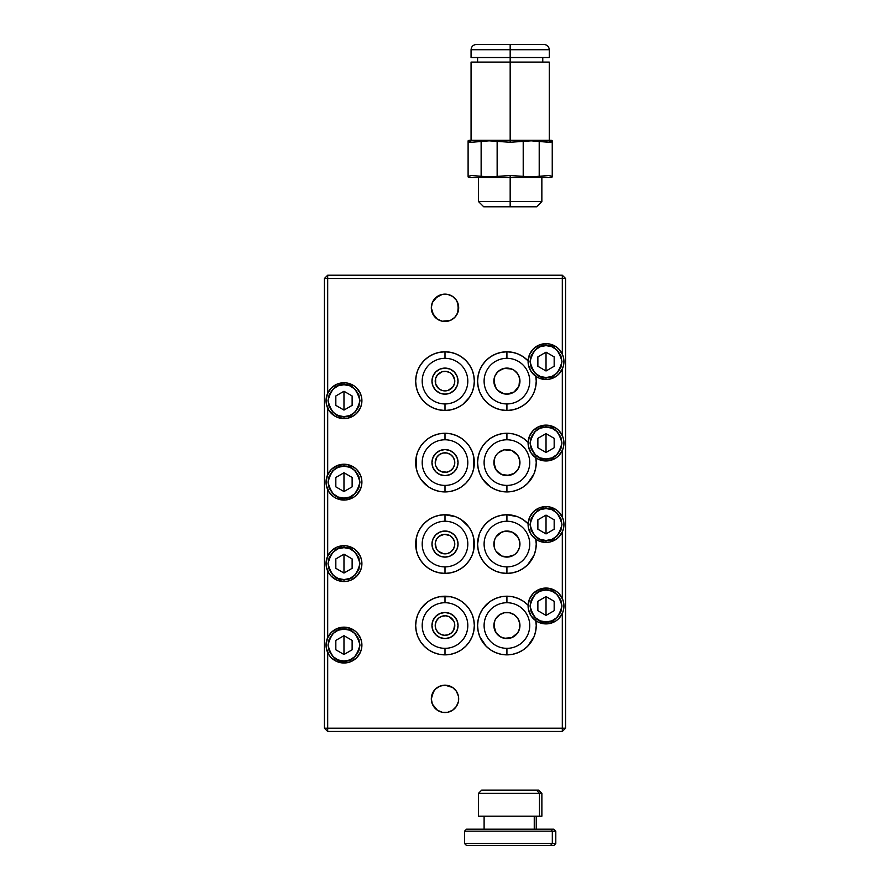 <?xml version="1.0" encoding="UTF-8"?>
<svg xmlns="http://www.w3.org/2000/svg" width="890" height="890" viewBox="0 0 890 890"><rect width="100%" height="100%" fill="white"/><g stroke="black" fill="none" stroke-linecap="round" stroke-linejoin="round"><path stroke-width="1.33" d="M437.391 296.426L432.351 302.567L431.316 307.807A13.684 13.684 0 0 1 445 294.123A13.684 13.684 0 0 1 458.684 307.807A13.684 13.684 0 0 1 445 321.49A13.684 13.684 0 0 1 431.316 307.807L432.351 302.567L435.321 298.128L442.33 294.379L447.67 294.379L452.609 296.426L456.381 300.208L458.428 305.136L457.649 313.046L454.679 317.485L450.24 320.456L442.33 321.234L437.391 319.187L432.351 313.046L431.316 307.807L433.619 315.416M433.619 691.252L431.316 698.861A13.684 13.684 0 0 1 445 685.167A13.684 13.684 0 0 1 458.684 698.861A13.684 13.684 0 0 1 445 712.545A13.684 13.684 0 0 1 431.316 698.861L432.351 693.622L435.321 689.183L439.76 686.212L445 685.167L452.609 687.481L456.381 691.252L458.428 696.191L458.428 701.531L456.381 706.46L452.609 710.231L447.67 712.278L442.33 712.278L437.391 710.231L432.351 704.09L431.316 698.861L432.351 704.09M519.593 628.585L519.949 625.537A13.039 13.039 0 0 1 506.922 638.575A13.039 13.039 0 0 1 493.883 625.537L494.885 620.519L493.883 625.537A13.039 13.039 0 0 1 506.922 612.498A13.039 13.039 0 0 1 519.949 625.537L518.937 620.508L516.957 617.215M498.6 615.502L496.086 618.283L499.679 614.701L504.374 612.754L509.458 612.754L514.131 614.678M500.603 614.133L504.218 612.787L499.635 614.723M509.325 612.721L506.766 612.498L509.392 612.743M515.266 615.524L512.94 613.978M498.6 534.033L496.086 536.815L501.927 532.02L506.922 531.03L511.906 532.02L517.758 536.826L519.704 541.52L519.704 546.605L519.949 544.068A13.039 13.039 0 0 1 506.922 557.096A13.039 13.039 0 0 1 493.883 544.068L494.873 539.073L493.883 544.068A13.039 13.039 0 0 1 506.922 531.03A13.039 13.039 0 0 1 519.949 544.068L518.937 539.04L516.957 535.747M500.603 532.654L504.218 531.319L499.635 533.255M504.296 531.297L511.806 531.986L506.844 531.03M515.299 534.089L512.94 532.498M498.6 452.565L504.374 449.817L511.906 450.551L517.758 455.357L519.704 460.052L519.693 465.17L519.949 462.6A13.039 13.039 0 0 1 506.922 475.627A13.039 13.039 0 0 1 493.883 462.6L494.885 457.594L493.883 462.6A13.039 13.039 0 0 1 506.922 449.561A13.039 13.039 0 0 1 519.949 462.6L518.937 457.571L516.957 454.278M500.603 451.197L504.218 449.851L499.59 451.809M504.296 449.828L511.806 450.518L506.844 449.561M515.299 452.621L512.929 451.03M519.593 384.18L519.949 381.131A13.039 13.039 0 0 1 506.922 394.159A13.039 13.039 0 0 1 493.883 381.131L494.873 376.136L493.883 381.131A13.039 13.039 0 0 1 506.922 368.093A13.039 13.039 0 0 1 519.949 381.131L518.937 376.103L516.957 372.81M498.6 371.097L496.086 373.878M500.603 369.728L504.218 368.382L498.723 370.985M504.296 368.36L511.806 369.05L506.844 368.093M515.299 371.152L514.12 370.262M495.007 375.836L497.699 371.909L501.927 369.083L506.922 368.093L512.94 369.561M431.962 381.131A13.039 13.039 0 0 1 445 368.093A13.039 13.039 0 0 1 458.039 381.131A13.039 13.039 0 0 1 445 394.159A13.039 13.039 0 0 1 431.962 381.131L432.963 376.136L435.777 371.909L440.016 369.083L445 368.093L449.984 369.083L454.223 371.909L457.037 376.136L458.039 381.131L457.037 386.115L454.223 390.343L449.984 393.169L445 394.159L440.016 393.169L435.777 390.343L432.963 386.115L431.962 381.131M431.962 462.6A13.039 13.039 0 0 1 445 449.561A13.039 13.039 0 0 1 458.039 462.6A13.039 13.039 0 0 1 445 475.627A13.039 13.039 0 0 1 431.962 462.6L432.963 457.605L435.777 453.377L440.016 450.551L445 449.561L449.984 450.551L454.223 453.377L457.037 457.605L458.039 462.6L457.037 467.584L454.223 471.811L449.984 474.637L445 475.627L440.016 474.637L435.777 471.811L432.963 467.584L431.962 462.6M431.962 544.068A13.039 13.039 0 0 1 445 531.03A13.039 13.039 0 0 1 458.039 544.068A13.039 13.039 0 0 1 445 557.096A13.039 13.039 0 0 1 431.962 544.068L432.963 539.073L435.777 534.846L440.016 532.02L445 531.03L449.984 532.02L454.223 534.846L457.037 539.073L458.039 544.068L457.037 549.052L454.223 553.28L449.984 556.105L445 557.096L440.016 556.105L435.777 553.28L432.963 549.052L431.962 544.068M431.962 625.537A13.039 13.039 0 0 1 445 612.498A13.039 13.039 0 0 1 458.039 625.537A13.039 13.039 0 0 1 445 638.575A13.039 13.039 0 0 1 431.962 625.537L432.963 620.541L435.777 616.314L440.016 613.488L445 612.498L449.984 613.488L454.223 616.314L457.037 620.541L458.039 625.537L457.037 630.52L454.223 634.748L449.984 637.574L445 638.575L440.016 637.574L435.777 634.748L432.963 630.52L431.962 625.537M516.945 389.453L518.625 386.861M511.861 393.191L506.766 394.159L514.142 391.978L509.458 393.914L504.374 393.914L497.699 390.343L500.592 392.523M514.153 370.296L517.758 373.889L519.704 378.584L518.959 386.115L514.097 392.001L516.089 390.387M496.075 388.374L497.655 390.31L494.873 386.115L493.883 381.131L496.042 388.318M516.945 470.921L518.625 468.318M511.817 474.67L506.766 475.627L514.142 473.447L509.458 475.382L501.927 474.637L496.075 469.842L500.592 473.992M514.12 473.458L515.288 472.59M494.885 467.606L496.075 469.842L493.883 462.6L494.94 467.74M516.945 552.39L518.636 549.786M511.806 556.15L506.766 557.096L514.142 554.915L509.458 556.851L501.927 556.105L496.075 551.311L500.592 555.471M519.593 547.116L517.758 551.311L515.288 554.058M494.262 547.205L494.228 541.064M516.945 633.858L518.625 631.255M511.806 637.618L506.766 638.564L511.806 637.618L515.288 635.527M514.153 614.701L517.758 618.294L519.704 622.989L519.704 628.073L517.758 632.779L511.906 637.574L504.374 638.319L499.679 636.372L496.075 632.779L493.883 625.537L496.075 632.779L500.592 636.94M424.263 646.274L428.702 649.923L424.263 646.274L420.614 641.823L417.899 636.762L416.231 631.255L415.675 625.537L416.231 619.818L417.899 614.311L420.614 609.238L427.222 602.207M486.174 646.274L490.624 649.923L486.174 646.274L479.821 636.762L478.153 631.255L477.585 625.537L478.153 619.818L479.821 614.311L482.536 609.238L489.355 602.04M531.297 641.823L534.011 636.762L527.659 646.274L523.209 649.923L518.136 652.626L512.64 654.295L506.922 654.862L501.192 654.295L495.697 652.626L490.624 649.923M490.624 601.151L495.697 598.436L501.192 596.767L506.922 596.211A29.326 29.326 0 0 1 528.115 605.267L527.659 604.799L528.115 605.267A29.326 29.326 0 0 0 506.922 596.211L512.64 596.767L518.136 598.436L523.209 601.151L527.659 604.799M494.873 620.541L496.075 618.294M439.282 572.826L445 573.394L439.282 572.826L433.775 571.158L428.702 568.454L424.263 564.805L420.614 560.355L417.899 555.293L416.231 549.786L416.231 538.339L417.899 532.843L420.614 527.77L424.263 523.331L428.702 519.682L433.775 516.968L439.282 515.299L445 514.743L455.602 516.723M472.101 555.293L473.769 549.786L472.101 555.293L469.386 560.355L465.737 564.805L461.298 568.454L456.225 571.158L450.718 572.826L445 573.394A29.326 29.326 0 0 0 474.326 544.068A29.326 29.326 0 0 0 445 514.743A29.326 29.326 0 0 1 474.326 544.068A29.326 29.326 0 0 1 445 573.394L445 566.874L445 573.394A29.326 29.326 0 0 1 415.675 544.068A29.326 29.326 0 0 1 445 514.743L445 521.251A22.806 22.806 0 0 1 467.806 544.068A22.806 22.806 0 0 1 445 566.874A22.806 22.806 0 0 0 467.806 544.068A22.806 22.806 0 0 0 445 521.251A22.806 22.806 0 0 0 422.194 544.068A22.806 22.806 0 0 0 445 566.874A22.806 22.806 0 0 1 422.194 544.068A22.806 22.806 0 0 1 445 521.251L445 514.743A29.326 29.326 0 0 0 415.675 544.068A29.326 29.326 0 0 0 445 573.394M456.225 516.968L461.298 519.682L468.785 526.913M501.192 572.826L506.922 573.394L501.192 572.826L495.697 571.158L490.624 568.454L486.174 564.805L482.536 560.355L479.821 555.293L478.153 549.786L477.585 544.068L479.209 534.445M479.821 532.843L482.536 527.77L486.174 523.331L490.624 519.682L495.697 516.968L501.192 515.299L506.922 514.743L517.368 516.667M494.985 538.817L496.086 536.815M450.718 433.83L445 433.263L450.718 433.83L456.225 435.499L461.298 438.214L465.737 441.863L469.386 446.302L472.101 451.375L473.769 456.87L473.769 468.318L472.101 473.825L469.386 478.887L465.737 483.337L461.298 486.986L456.225 489.689L450.718 491.358L445 491.925L439.282 491.358L433.775 489.689L428.702 486.986L421.215 479.755M433.775 489.689L434.398 489.945M417.899 451.375L416.231 456.87L417.899 451.375L420.614 446.302L424.263 441.863L428.702 438.214L433.775 435.499L439.282 433.83L445 433.263A29.326 29.326 0 0 1 474.326 462.6A29.326 29.326 0 0 1 445 491.925A29.326 29.326 0 0 0 474.326 462.6A29.326 29.326 0 0 0 445 433.263L445 439.782A22.806 22.806 0 0 1 467.806 462.6A22.806 22.806 0 0 1 445 485.406L445 491.925L445 485.406A22.806 22.806 0 0 0 467.806 462.6A22.806 22.806 0 0 0 445 439.782A22.806 22.806 0 0 0 422.194 462.6A22.806 22.806 0 0 0 445 485.406A22.806 22.806 0 0 1 422.194 462.6A22.806 22.806 0 0 1 445 439.782L445 433.263A29.326 29.326 0 0 0 415.675 462.6A29.326 29.326 0 0 0 445 491.925A29.326 29.326 0 0 1 415.675 462.6A29.326 29.326 0 0 1 445 433.263M495.697 489.689L501.192 491.358L495.697 489.689L490.624 486.986L482.925 479.476M512.64 433.83L506.922 433.263L512.64 433.83L518.136 435.499L523.209 438.214L528.115 442.33A29.326 29.326 0 0 0 506.922 433.263A29.326 29.326 0 0 1 528.115 442.33M479.821 451.375L478.153 456.87L479.821 451.375L482.536 446.302L486.174 441.863L490.624 438.214L495.697 435.499L501.192 433.83L506.922 433.263L506.922 439.782A22.806 22.806 0 0 1 529.728 462.6A22.806 22.806 0 0 1 506.922 485.406L506.922 491.925L501.192 491.358M494.873 457.605L496.075 455.357M519.704 465.136L517.758 469.842L514.153 473.436M527.659 401.868L531.297 397.418L527.659 401.868L523.209 405.517L518.136 408.221L512.64 409.889L506.922 410.457L501.192 409.889L495.697 408.221L490.624 405.517L486.174 401.868L482.536 397.418L479.821 392.357L478.153 386.85L477.585 381.131L478.153 375.402L479.821 369.906L482.536 364.833L486.174 360.394L490.624 356.745L495.697 354.031L501.192 352.362L495.697 354.031M532.075 396.206L531.297 397.418M527.659 360.394L523.209 356.745L528.115 360.862A29.326 29.326 0 0 0 506.922 351.795L512.64 352.362L518.136 354.031L523.209 356.745M465.737 360.394L461.298 356.745L465.737 360.394L469.386 364.833L472.101 369.906L473.769 375.402L474.326 381.131L473.769 386.85L472.101 392.357L469.386 397.418L462.778 404.461M518.648 619.863L518.948 620.53M517.301 617.66L517.735 618.272M506.766 612.498L504.296 612.765M498.723 615.39L499.59 614.745M494.262 628.674L494.228 622.533M497.677 634.737L497.154 634.169M499.635 636.339L498.756 635.694M506.844 638.564L501.86 637.552M514.086 636.417L512.874 637.129M517.713 632.835L517.246 633.48M518.648 538.394L518.937 539.029M517.312 536.203L517.724 536.77M498.723 533.922L499.59 533.277M497.677 553.257L497.154 552.701M499.635 554.87L498.745 554.225M506.766 557.096L501.86 556.083M514.086 554.948L512.874 555.66M517.735 551.333L517.257 552.011M518.937 457.571L518.648 456.915M517.279 454.701L517.735 455.335M498.723 452.454L499.579 451.82M494.262 465.748L494.228 459.596M497.677 471.789L497.154 471.233M499.635 473.402L498.745 472.757M506.844 475.627L501.86 474.615M514.086 473.48L512.874 474.192M517.735 469.864L517.279 470.499M517.279 373.233L517.735 373.867M518.648 375.447L518.937 376.092M494.262 384.269L494.228 378.128M499.635 391.934L498.756 391.289M506.844 394.159L501.86 393.146M514.075 392.023L512.874 392.724M516.078 390.41L515.266 391.133M517.735 388.396L517.279 389.03M327.687 278.481L324.427 278.481L324.427 728.187L327.687 728.187L327.687 652.559L327.687 728.187L565.573 728.187L565.573 278.481L562.313 278.481L562.313 354.109L562.313 278.481L565.573 278.481L562.313 275.221L562.313 278.481L327.687 278.481L327.687 275.221L324.427 278.481L327.687 278.481L327.687 393.213L327.687 278.481L562.313 278.481L562.313 275.221L565.573 278.481L565.573 728.187L562.313 728.187L562.313 613.444L562.313 731.447L565.573 728.187L562.313 731.447L562.313 728.187L324.427 728.187L327.687 731.447L327.687 728.187L327.687 731.447L562.313 731.447L327.687 731.447L324.427 728.187L324.427 278.481L327.687 275.221L327.687 278.481M327.687 637.618L327.687 571.091L327.687 637.618M327.687 556.15L327.687 489.611L327.687 556.15M327.687 474.682L327.687 408.143L327.687 474.682M562.313 369.039L562.313 435.577L562.313 369.039M562.313 450.507L562.313 517.046L562.313 450.507M562.313 531.975L562.313 598.514L562.313 531.975M461.298 405.517L456.225 408.221L450.718 409.889L445 410.457L439.282 409.889L433.775 408.221L428.702 405.517L424.263 401.868L420.614 397.418L417.899 392.357L416.231 386.85L415.675 381.131L416.231 375.402L417.899 369.906L420.614 364.833L424.263 360.394L428.702 356.745L433.775 354.031L439.282 352.362L445 351.795L450.718 352.362L456.225 354.031L461.298 356.745M501.192 352.362L506.922 351.795A29.326 29.326 0 0 1 528.115 360.862M535.68 375.402L536.247 381.131L535.68 386.85L534.011 392.357M482.536 478.887L479.821 473.825L478.153 468.318L477.585 462.6L478.153 456.87M535.68 456.87L536.247 462.6L535.68 468.318L534.011 473.825L527.659 483.337L523.209 486.986L518.136 489.689L512.64 491.358L506.922 491.925A29.326 29.326 0 0 0 535.847 457.805A29.326 29.326 0 0 1 506.922 491.925L506.922 485.406A22.806 22.806 0 0 0 529.728 462.6A22.806 22.806 0 0 0 506.922 439.782A22.806 22.806 0 0 0 484.104 462.6A22.806 22.806 0 0 0 506.922 485.406A22.806 22.806 0 0 1 484.104 462.6A22.806 22.806 0 0 1 506.922 439.782L506.922 433.263A29.326 29.326 0 0 0 477.585 462.6A29.326 29.326 0 0 0 506.922 491.925A29.326 29.326 0 0 1 477.585 462.6A29.326 29.326 0 0 1 506.922 433.263M420.614 478.887L417.899 473.825L416.231 468.318L416.231 456.87M518.136 516.968L523.209 519.682L528.115 523.798A29.326 29.326 0 0 0 506.922 514.743A29.326 29.326 0 0 1 528.115 523.798M535.68 538.339L536.247 544.068L535.68 549.786L534.011 555.293L527.659 564.805L523.209 568.454L518.136 571.158L512.64 572.826L506.922 573.394A29.326 29.326 0 0 0 535.847 539.273A29.326 29.326 0 0 1 506.922 573.394L506.922 566.874L506.922 573.394A29.326 29.326 0 0 1 477.585 544.068A29.326 29.326 0 0 1 506.922 514.743L506.922 521.251A22.806 22.806 0 0 1 529.728 544.068A22.806 22.806 0 0 1 506.922 566.874A22.806 22.806 0 0 0 529.728 544.068A22.806 22.806 0 0 0 506.922 521.251A22.806 22.806 0 0 0 484.104 544.068A22.806 22.806 0 0 0 506.922 566.874A22.806 22.806 0 0 1 484.104 544.068A22.806 22.806 0 0 1 506.922 521.251L506.922 514.743A29.326 29.326 0 0 0 477.585 544.068A29.326 29.326 0 0 0 506.922 573.394M469.386 527.77L472.101 532.843L473.769 538.339L473.769 549.786M535.68 619.818L536.247 625.537L535.68 631.255L534.011 636.762M428.702 601.151L433.775 598.436L439.282 596.767L450.718 596.767L456.225 598.436L461.298 601.151L465.737 604.799L469.386 609.238L472.101 614.311L473.769 619.818L474.326 625.537L473.769 631.255L472.101 636.762L469.386 641.823L465.737 646.274L461.298 649.923L456.225 652.626L450.718 654.295L445 654.862L439.282 654.295L433.775 652.626L428.702 649.923M442.33 321.234L447.67 321.234M456.381 315.416L458.428 310.476L457.649 302.567M456.381 300.208L452.609 296.426M452.609 710.231L456.381 706.46L458.428 701.531L458.428 696.191L456.381 691.252M447.67 685.433L442.33 685.433M433.619 706.46L437.391 710.231M562.313 275.221L327.687 275.221L562.313 275.221M510.17 49.718L549.275 49.718L471.066 49.718L510.17 49.718L510.17 57.538L510.17 44.5L544.068 44.5L510.17 44.5L510.17 49.718M478.497 177.455L478.497 201.574L483.715 206.78L510.17 206.78L510.17 201.574L478.497 201.574L510.17 201.574L510.17 175.497L489.144 176.932L471.6 175.497L468.107 176.354L471.6 175.497L489.144 176.932L510.17 175.497L531.208 176.932L548.752 175.497L552.245 176.354L552.245 140.831L510.17 140.309L510.17 57.538L510.17 62.1L471.066 62.1L471.066 140.309M471.066 57.538L510.17 57.538L471.066 57.538L471.066 49.718C471.389 46.558 473.124 44.823 476.284 44.5L544.068 44.5C547.228 44.823 548.963 46.558 549.275 49.718L549.275 57.538L510.17 57.538L549.275 57.538M468.107 176.787L469.019 177.455L551.333 177.455L510.17 177.455L510.17 201.574L541.854 201.574L510.17 201.574L510.17 206.78L536.637 206.78L483.715 206.78M552.123 141.688L548.752 142.267L531.208 140.831L510.17 142.267L489.144 140.831L471.589 142.267L468.107 140.831L468.997 142.044L471.6 142.267L489.144 140.831L510.17 142.267L510.17 140.309L469.019 140.309L510.17 140.309L510.17 142.267L531.208 140.831L548.752 142.267L551.366 142.044L552.245 140.831M471.066 62.1L549.275 62.1L510.17 62.1L510.17 140.309L551.333 140.309M468.218 176.075L468.107 176.932M552.245 141.41L552.245 176.354L548.752 175.497L539.207 176.354L539.207 141.41L539.207 176.354L531.208 176.932L523.209 176.354L523.209 141.41L523.209 176.354L510.17 175.497L510.17 177.455L469.019 177.455M497.143 141.41L497.143 176.354L497.143 141.41M481.134 141.41L481.134 176.354L481.134 141.41M468.107 141.41L468.107 176.354L468.107 141.41M453.666 385.659L452.609 387.261L454.378 383.879L454.723 380.086L452.498 374.857A9.779 9.779 0 0 1 451.274 388.63A9.779 9.779 0 0 1 437.502 387.395A9.779 9.779 0 0 1 438.726 373.622A9.779 9.779 0 0 1 452.498 374.857L451.13 373.511M440.472 389.787L438.87 388.741L442.241 390.51L447.926 390.454L452.609 387.261M436.334 376.592L437.391 374.99L435.622 378.372L435.666 384.046L438.87 388.741M456.147 374.378L456.759 375.502M457.26 376.681L457.438 377.238M457.961 379.741L458.016 380.43M458.027 381.71L457.983 382.288M457.505 384.803L457.293 385.459M456.804 386.649L456.214 387.773M451.753 392.279L450.629 392.891M444.422 394.148L443.843 394.114M441.329 393.636L440.672 393.425M439.482 392.935L438.347 392.345M433.853 387.884L433.241 386.761M432.039 382.522L431.984 381.832M431.973 380.542L432.017 379.963M432.495 377.46L432.707 376.793M433.196 375.613L433.786 374.479M438.247 369.973L439.371 369.372M445.579 368.104L446.157 368.149M448.671 368.627L449.328 368.838M450.518 369.317L451.653 369.917M449.528 372.465L445.868 371.386L442.074 371.798L437.391 374.99M449.695 634.114L447.926 634.859L451.274 633.035L453.666 630.064L454.723 624.48A9.779 9.779 0 0 1 446.046 635.26A9.779 9.779 0 0 1 435.277 626.582A9.779 9.779 0 0 1 443.954 615.813A9.779 9.779 0 0 1 454.723 624.48L454.323 622.611M436.423 630.22L435.677 628.462L437.502 631.811L440.472 634.203L444.132 635.271L447.926 634.859M440.305 616.959L442.074 616.203L438.726 618.038L436.334 621.009L435.266 624.669L435.677 628.462M457.961 624.135L458.016 624.825M458.027 626.115L457.905 627.383M457.66 628.64L457.505 629.197M456.559 631.566L456.214 632.178M451.753 636.684L450.629 637.285M444.422 638.553L443.153 638.442M438.959 637.084L438.358 636.75M433.853 632.289L433.241 631.166M432.039 626.927L431.984 626.237M431.973 624.958L432.095 623.69M432.34 622.422L432.495 621.865M433.441 619.496L433.786 618.895M438.247 614.389L439.371 613.777M445.579 612.509L446.847 612.631M451.041 613.978L451.642 614.323M456.147 618.784L456.759 619.907M453.577 620.842L449.528 616.87L445.868 615.802L442.074 616.203M441.262 453.566L443.098 453.01L439.571 454.467L436.868 457.171L435.221 462.6A9.779 9.779 0 0 1 445 452.821A9.779 9.779 0 0 1 454.779 462.6A9.779 9.779 0 0 1 445 472.379A9.779 9.779 0 0 1 435.221 462.6L435.41 464.502M454.034 458.851L454.59 460.686L453.132 457.171L450.429 454.467L446.902 453.01L443.098 453.01M448.738 471.633L446.902 472.19L450.429 470.721L453.132 468.029L454.59 464.502L454.59 460.686M434.164 455.357L435.777 453.377M452.242 451.764L454.223 453.377M455.836 469.842L454.223 471.811M437.758 473.436L435.777 471.811M435.966 466.338L438.091 469.508L441.262 471.633L446.902 472.19M437.602 537.671L438.993 536.359L436.501 539.24L435.299 542.867L436.267 548.462A9.779 9.779 0 0 1 440.606 535.335A9.779 9.779 0 0 1 453.733 539.674A9.779 9.779 0 0 1 449.394 552.801A9.779 9.779 0 0 1 436.267 548.462L437.29 550.076M451.386 536.67L452.71 538.061L449.828 535.558L444.288 534.312L438.993 536.359M452.398 550.454L451.007 551.778L453.5 548.885L454.701 545.27L454.423 541.465L452.71 538.061M432.674 548.307L432.318 547.083M432.084 545.815L431.995 545.014M432.395 540.742L432.629 539.974M434.632 536.169L435.455 535.19M436.367 534.3L436.99 533.789M440.761 531.742L441.985 531.386M443.253 531.152L444.043 531.063M448.326 531.464L449.094 531.686M452.899 533.7L453.878 534.523M454.768 535.435L455.28 536.047M457.327 539.83L457.683 541.053M457.916 542.31L458.005 543.111M457.605 547.394L457.371 548.162M455.368 551.967L454.545 552.935M453.633 553.836L453.01 554.348M449.239 556.395L448.015 556.751M446.747 556.984L445.957 557.062M441.674 556.673L440.906 556.439M437.101 554.437L436.122 553.613M435.232 552.701L434.721 552.078M438.614 551.466L443.799 553.769L447.603 553.491L451.007 551.778M528.093 605.979A17.922 17.922 0 0 0 546.026 623.901L546.026 621.954C538.472 622.855 533.154 617.538 530.051 605.979C533.154 594.431 538.472 589.102 546.026 590.014L546.026 588.056A17.922 17.922 0 0 0 528.093 605.979A17.922 17.922 0 0 1 546.026 588.056L546.026 590.014L540.141 591.138L534.734 594.687L531.174 600.105L530.051 605.979L531.174 611.864L534.734 617.271L540.141 620.831L546.026 621.954L551.9 620.831L557.307 617.271L560.867 611.864L561.99 605.979L560.867 600.105L557.307 594.687L551.9 591.138L546.026 590.014C553.569 589.102 558.898 594.431 561.99 605.979C558.898 617.538 553.569 622.855 546.026 621.954L546.026 623.901A17.922 17.922 0 0 1 528.093 605.979L529.461 599.126L533.344 593.307L539.162 589.425L546.026 588.056A17.922 17.922 0 0 1 563.949 605.979A17.922 17.922 0 0 1 546.026 623.901A17.922 17.922 0 0 0 563.949 605.979A17.922 17.922 0 0 0 546.026 588.056L549.519 588.401L555.983 591.082L558.697 593.307L562.58 599.126L563.604 602.486L563.604 609.483L562.58 612.843L558.697 618.65L555.983 620.886L549.519 623.556L546.026 623.901L539.162 622.544L536.058 620.886L531.119 615.936L528.438 609.483L528.093 605.979M546.026 605.979L546.026 615.39L537.872 610.685L537.872 601.284L546.026 596.578L546.026 605.979L546.026 596.578L548.04 597.735L554.17 601.284L554.17 610.685L546.026 615.39L546.026 605.979M554.17 601.284L554.17 610.685L546.026 615.39L537.872 610.685L537.872 601.284L546.026 596.578L554.17 601.284L554.17 610.685L546.026 615.39L537.872 610.685L537.872 601.284L546.026 596.578L554.17 601.284M528.093 361.574A17.922 17.922 0 0 0 546.026 379.496L546.026 377.549C538.472 378.45 533.154 373.132 530.051 361.574C533.154 350.026 538.472 344.697 546.026 345.609L546.026 343.651A17.922 17.922 0 0 0 528.093 361.574A17.922 17.922 0 0 1 546.026 343.651L546.026 345.609L540.141 346.733L534.734 350.282L531.174 355.7L530.051 361.574L531.174 367.459L534.734 372.866L540.141 376.426L546.026 377.549L551.9 376.426L557.307 372.866L560.867 367.459L561.99 361.574L560.867 355.7L557.307 350.282L551.9 346.733L546.026 345.609C553.569 344.697 558.898 350.026 561.99 361.574C558.898 373.132 553.569 378.45 546.026 377.549L546.026 379.496A17.922 17.922 0 0 1 528.093 361.574L529.461 354.721L533.344 348.902L539.162 345.02L546.026 343.651A17.922 17.922 0 0 1 563.949 361.574A17.922 17.922 0 0 1 546.026 379.496A17.922 17.922 0 0 0 563.949 361.574A17.922 17.922 0 0 0 546.026 343.651L549.519 343.996L555.983 346.677L558.697 348.902L562.58 354.721L563.604 358.08L563.604 365.078L562.58 368.438L558.697 374.245L555.983 376.481L549.519 379.151L546.026 379.496L539.162 378.139L536.058 376.481L531.119 371.531L528.438 365.078L528.093 361.574M546.026 361.574L546.026 370.985L537.872 366.28L537.872 356.868L546.026 352.173L546.026 361.574L546.026 352.173L554.17 356.868L554.17 366.28L546.026 370.985L546.026 361.574M554.17 356.868L554.17 366.28L546.026 370.985L537.872 366.28L537.872 356.868L546.026 352.173L554.17 356.868L554.17 366.28L546.026 370.985L537.872 366.28L537.872 356.868L546.026 352.173L554.17 356.868M445 351.795A29.326 29.326 0 0 1 474.326 381.131A29.326 29.326 0 0 1 445 410.457A29.326 29.326 0 0 0 474.326 381.131A29.326 29.326 0 0 0 445 351.795L445 358.314A22.806 22.806 0 0 1 467.806 381.131A22.806 22.806 0 0 1 445 403.938L445 410.457L445 403.938A22.806 22.806 0 0 0 467.806 381.131A22.806 22.806 0 0 0 445 358.314A22.806 22.806 0 0 0 422.194 381.131A22.806 22.806 0 0 0 445 403.938A22.806 22.806 0 0 1 422.194 381.131A22.806 22.806 0 0 1 445 358.314L445 351.795A29.326 29.326 0 0 0 415.675 381.131A29.326 29.326 0 0 0 445 410.457A29.326 29.326 0 0 1 415.675 381.131A29.326 29.326 0 0 1 445 351.795M535.847 376.337A29.326 29.326 0 0 1 506.922 410.457A29.326 29.326 0 0 0 535.847 376.337M506.922 358.314A22.806 22.806 0 0 1 529.728 381.131A22.806 22.806 0 0 1 506.922 403.938L506.922 410.457L506.922 403.938A22.806 22.806 0 0 0 529.728 381.131A22.806 22.806 0 0 0 506.922 358.314A22.806 22.806 0 0 0 484.104 381.131A22.806 22.806 0 0 0 506.922 403.938A22.806 22.806 0 0 1 484.104 381.131A22.806 22.806 0 0 1 506.922 358.314L506.922 351.795L506.922 358.314M506.922 351.795A29.326 29.326 0 0 0 477.585 381.131A29.326 29.326 0 0 0 506.922 410.457A29.326 29.326 0 0 1 477.585 381.131A29.326 29.326 0 0 1 506.922 351.795M326.051 400.678A17.922 17.922 0 0 0 343.974 418.6L343.974 416.654C336.431 417.555 331.102 412.237 328.01 400.678C331.102 389.13 336.431 383.801 343.974 384.714L343.974 382.756A17.922 17.922 0 0 0 326.051 400.678A17.922 17.922 0 0 1 343.974 382.756L343.974 384.714L338.1 385.837L332.693 389.386L329.133 394.804L328.01 400.678L329.133 406.563L332.693 411.97L338.1 415.53L343.974 416.654L349.859 415.53L355.266 411.97L358.826 406.563L359.949 400.678L358.826 394.804L355.266 389.386L349.859 385.837L343.974 384.714C351.528 383.801 356.846 389.13 359.949 400.678C356.846 412.237 351.528 417.555 343.974 416.654L343.974 418.6A17.922 17.922 0 0 1 326.051 400.678L327.42 393.825L331.303 388.007L337.121 384.124L343.974 382.756A17.922 17.922 0 0 1 361.907 400.678A17.922 17.922 0 0 1 343.974 418.6A17.922 17.922 0 0 0 361.907 400.678A17.922 17.922 0 0 0 343.974 382.756L347.478 383.101L353.942 385.782L356.656 388.007L360.539 393.825L361.562 397.185L361.562 404.182L360.539 407.542L356.656 413.349L353.942 415.586L347.478 418.255L343.974 418.6L337.121 417.243L334.017 415.586L329.078 410.635L326.396 404.182L326.051 400.678M343.974 400.678L343.974 410.09L335.83 405.384L335.83 395.972L343.974 391.277L343.974 400.678L343.974 391.277L352.128 395.972L352.128 405.384L348.046 407.742L343.974 410.09L343.974 400.678M352.128 395.972L352.128 405.384L343.974 410.09L335.83 405.384L335.83 395.972L343.974 391.277L352.128 395.972L352.128 405.384L343.974 410.09L335.83 405.384L335.83 395.972L343.974 391.277L352.128 395.972M528.093 443.042A17.922 17.922 0 0 0 546.026 460.964L546.026 459.018C538.472 459.919 533.154 454.601 530.051 443.042C533.154 431.494 538.472 426.165 546.026 427.078L546.026 425.12A17.922 17.922 0 0 0 528.093 443.042A17.922 17.922 0 0 1 546.026 425.12L546.026 427.078L540.141 428.201L534.734 431.75L531.174 437.168L530.051 443.042L531.174 448.927L534.734 454.334L540.141 457.894L546.026 459.018L551.9 457.894L557.307 454.334L560.867 448.927L561.99 443.042L560.867 437.168L557.307 431.75L551.9 428.201L546.026 427.078C553.569 426.165 558.898 431.494 561.99 443.042C558.898 454.601 553.569 459.919 546.026 459.018L546.026 460.964A17.922 17.922 0 0 1 528.093 443.042L529.461 436.189L533.344 430.371L539.162 426.488L546.026 425.12A17.922 17.922 0 0 1 563.949 443.042A17.922 17.922 0 0 1 546.026 460.964A17.922 17.922 0 0 0 563.949 443.042A17.922 17.922 0 0 0 546.026 425.12L549.519 425.464L555.983 428.146L558.697 430.371L562.58 436.189L563.604 439.549L563.604 446.546L562.58 449.906L558.697 455.713L555.983 457.95L549.519 460.62L546.026 460.964L539.162 459.607L536.058 457.95L531.119 452.999L528.438 446.546L528.093 443.042M546.026 443.042L546.026 452.454L537.872 447.748L537.872 438.336L546.026 433.641L546.026 443.042L546.026 433.641L554.17 438.336L554.17 447.748L546.026 452.454L546.026 443.042M554.17 438.336L554.17 447.748L546.026 452.454L537.872 447.748L537.872 438.336L546.026 433.641L554.17 438.336L554.17 447.748L546.026 452.454L537.872 447.748L537.872 438.336L546.026 433.641L554.17 438.336M326.051 482.146A17.922 17.922 0 0 0 343.974 500.069L343.974 498.122C336.431 499.023 331.102 493.705 328.01 482.146C331.102 470.599 336.431 465.27 343.974 466.182L343.974 464.224A17.922 17.922 0 0 0 326.051 482.146A17.922 17.922 0 0 1 343.974 464.224L343.974 466.182L338.1 467.306L332.693 470.855L329.133 476.272L328.01 482.146L329.133 488.032L332.693 493.438L338.1 496.998L343.974 498.122L349.859 496.998L355.266 493.438L358.826 488.032L359.949 482.146L358.826 476.272L355.266 470.855L349.859 467.306L343.974 466.182C351.528 465.27 356.846 470.599 359.949 482.146C356.846 493.705 351.528 499.023 343.974 498.122L343.974 500.069A17.922 17.922 0 0 1 326.051 482.146L327.42 475.293L331.303 469.475L337.121 465.592L343.974 464.224A17.922 17.922 0 0 1 361.907 482.146A17.922 17.922 0 0 1 343.974 500.069A17.922 17.922 0 0 0 361.907 482.146A17.922 17.922 0 0 0 343.974 464.224L347.478 464.569L353.942 467.25L356.656 469.475L360.539 475.293L361.562 478.653L361.562 485.651L360.539 489.011L356.656 494.818L353.942 497.054L347.478 499.724L343.974 500.069L337.121 498.712L334.017 497.054L329.078 492.103L326.396 485.651L326.051 482.146M343.974 482.146L343.974 491.558L335.83 486.852L335.83 477.452L343.974 472.746L343.974 482.146L343.974 472.746L345.999 473.903L352.128 477.452L352.128 486.852L343.974 491.558L343.974 482.146M352.128 477.452L352.128 486.852L343.974 491.558L335.83 486.852L335.83 477.452L343.974 472.746L352.128 477.452L352.128 486.852L343.974 491.558L335.83 486.852L335.83 477.452L343.974 472.746L352.128 477.452M528.093 524.51A17.922 17.922 0 0 0 546.026 542.433L546.026 540.486C538.472 541.387 533.154 536.069 530.051 524.51C533.154 512.963 538.472 507.634 546.026 508.546L546.026 506.588A17.922 17.922 0 0 0 528.093 524.51A17.922 17.922 0 0 1 546.026 506.588L546.026 508.546L540.141 509.67L534.734 513.219L531.174 518.636L530.051 524.51L531.174 530.395L534.734 535.802L540.141 539.362L546.026 540.486L551.9 539.362L557.307 535.802L560.867 530.395L561.99 524.51L560.867 518.636L557.307 513.219L551.9 509.67L546.026 508.546C553.569 507.634 558.898 512.963 561.99 524.51C558.898 536.069 553.569 541.387 546.026 540.486L546.026 542.433A17.922 17.922 0 0 1 528.093 524.51L529.461 517.657L533.344 511.839L539.162 507.956L546.026 506.588A17.922 17.922 0 0 1 563.949 524.51A17.922 17.922 0 0 1 546.026 542.433A17.922 17.922 0 0 0 563.949 524.51A17.922 17.922 0 0 0 546.026 506.588L549.519 506.933L555.983 509.614L558.697 511.839L562.58 517.657L563.604 521.017L563.604 528.015L562.58 531.375L558.697 537.182L555.983 539.418L549.519 542.088L546.026 542.433L539.162 541.076L536.058 539.418L531.119 534.467L528.438 528.015L528.093 524.51M546.026 524.51L546.026 533.922L544.001 532.754L537.872 529.216L537.872 519.805L546.026 515.11L546.026 524.51L546.026 515.11L554.17 519.805L554.17 529.216L546.026 533.922L546.026 524.51M554.17 519.805L554.17 529.216L546.026 533.922L537.872 529.216L537.872 519.805L546.026 515.11L554.17 519.805L554.17 529.216L546.026 533.922L537.872 529.216L537.872 519.805L546.026 515.11L554.17 519.805M326.051 563.615A17.922 17.922 0 0 0 343.974 581.537L343.974 579.59C336.431 580.491 331.102 575.174 328.01 563.615C331.102 552.067 336.431 546.738 343.974 547.65L343.974 545.692A17.922 17.922 0 0 0 326.051 563.615A17.922 17.922 0 0 1 343.974 545.692L343.974 547.65L338.1 548.774L332.693 552.323L329.133 557.741L328.01 563.615L329.133 569.5L332.693 574.907L338.1 578.467L343.974 579.59L349.859 578.467L355.266 574.907L358.826 569.5L359.949 563.615L358.826 557.741L355.266 552.323L349.859 548.774L343.974 547.65C351.528 546.738 356.846 552.067 359.949 563.615C356.846 575.174 351.528 580.491 343.974 579.59L343.974 581.537A17.922 17.922 0 0 1 326.051 563.615L327.42 556.762L331.303 550.943L337.121 547.061L343.974 545.692A17.922 17.922 0 0 1 361.907 563.615A17.922 17.922 0 0 1 343.974 581.537A17.922 17.922 0 0 0 361.907 563.615A17.922 17.922 0 0 0 343.974 545.692L347.478 546.037L353.942 548.718L356.656 550.943L360.539 556.762L361.562 560.122L361.562 567.119L360.539 570.479L356.656 576.297L350.838 580.18L347.478 581.192L343.974 581.537L337.121 580.18L331.303 576.297L329.078 573.572L326.396 567.119L326.051 563.615M343.974 563.615L343.974 573.027L335.83 568.321L335.83 558.92L343.974 554.214L343.974 563.615L343.974 554.214L345.999 555.371L352.128 558.92L352.128 568.321L343.974 573.027L343.974 563.615M352.128 558.92L352.128 568.321L343.974 573.027L335.83 568.321L335.83 558.92L343.974 554.214L352.128 558.92L352.128 568.321L343.974 573.027L335.83 568.321L335.83 558.92L343.974 554.214L352.128 558.92M326.051 645.083A17.922 17.922 0 0 0 343.974 663.006L343.974 661.059C336.431 661.96 331.102 656.642 328.01 645.083C331.102 633.535 336.431 628.207 343.974 629.119L343.974 627.161A17.922 17.922 0 0 0 326.051 645.083A17.922 17.922 0 0 1 343.974 627.161L343.974 629.119L338.1 630.242L332.693 633.791L329.133 639.209L328.01 645.083L329.133 650.968L332.693 656.375L338.1 659.935L343.974 661.059L349.859 659.935L355.266 656.375L358.826 650.968L359.949 645.083L358.826 639.209L355.266 633.791L349.859 630.242L343.974 629.119C351.528 628.207 356.846 633.535 359.949 645.083C356.846 656.642 351.528 661.96 343.974 661.059L343.974 663.006A17.922 17.922 0 0 1 326.051 645.083L327.42 638.23L331.303 632.412L337.121 628.529L343.974 627.161A17.922 17.922 0 0 1 361.907 645.083A17.922 17.922 0 0 1 343.974 663.006A17.922 17.922 0 0 0 361.907 645.083A17.922 17.922 0 0 0 343.974 627.161L347.478 627.506L353.942 630.187L356.656 632.412L360.539 638.23L361.562 641.59L361.562 648.587L360.539 651.947L356.656 657.766L350.838 661.648L347.478 662.661L343.974 663.006L337.121 661.648L331.303 657.766L329.078 655.04L326.396 648.587L326.051 645.083M343.974 645.083L343.974 654.495L335.83 649.789L335.83 640.388L343.974 635.683L343.974 645.083L343.974 635.683L345.999 636.84L352.128 640.388L352.128 649.789L343.974 654.495L343.974 645.083M352.128 640.388L352.128 649.789L343.974 654.495L335.83 649.789L335.83 640.388L343.974 635.683L352.128 640.388L352.128 649.789L343.974 654.495L335.83 649.789L335.83 640.388L343.974 635.683L352.128 640.388M445 596.211A29.326 29.326 0 0 1 474.326 625.537A29.326 29.326 0 0 1 445 654.862A29.326 29.326 0 0 0 474.326 625.537A29.326 29.326 0 0 0 445 596.211L445 602.719A22.806 22.806 0 0 1 467.806 625.537A22.806 22.806 0 0 1 445 648.343L445 654.862L445 648.343A22.806 22.806 0 0 0 467.806 625.537A22.806 22.806 0 0 0 445 602.719A22.806 22.806 0 0 0 422.194 625.537A22.806 22.806 0 0 0 445 648.343A22.806 22.806 0 0 1 422.194 625.537A22.806 22.806 0 0 1 445 602.719L445 596.211A29.326 29.326 0 0 0 415.675 625.537A29.326 29.326 0 0 0 445 654.862A29.326 29.326 0 0 1 415.675 625.537A29.326 29.326 0 0 1 445 596.211M535.847 620.742A29.326 29.326 0 0 1 506.922 654.862A29.326 29.326 0 0 0 535.847 620.742M506.922 602.719A22.806 22.806 0 0 1 529.728 625.537A22.806 22.806 0 0 1 506.922 648.343L506.922 654.862L506.922 648.343A22.806 22.806 0 0 0 529.728 625.537A22.806 22.806 0 0 0 506.922 602.719A22.806 22.806 0 0 0 484.104 625.537A22.806 22.806 0 0 0 506.922 648.343A22.806 22.806 0 0 1 484.104 625.537A22.806 22.806 0 0 1 506.922 602.719L506.922 596.211L506.922 602.719M506.922 596.211A29.326 29.326 0 0 0 477.585 625.537A29.326 29.326 0 0 0 506.922 654.862A29.326 29.326 0 0 1 477.585 625.537A29.326 29.326 0 0 1 506.922 596.211M552.323 843.542L464.558 843.542L552.323 843.542L552.323 831.16L464.558 831.16L552.323 831.16L550.51 829.202L466.505 829.202L550.51 829.202L552.323 831.16L555.794 831.16L552.323 831.16L552.323 843.542L555.794 843.542L552.323 843.542L550.51 845.5L552.323 843.542M466.505 845.5L553.847 845.5L466.505 845.5L464.558 843.542L464.558 831.16L466.505 829.202M534.256 829.202L534.256 816.174L534.256 829.202M539.462 793.357L478.475 793.357L539.462 793.357L536.447 790.098L481.735 790.098L536.447 790.098L539.462 793.357L541.876 793.357L539.462 793.357L539.462 816.174L539.462 793.357M478.475 816.174L541.876 816.174L478.475 816.174L478.475 793.357L481.735 790.098M538.617 790.098L536.447 790.098L538.617 790.098L541.876 793.357L541.876 816.174M553.847 829.202L550.51 829.202L553.847 829.202L555.794 831.16L555.794 843.542L553.847 845.5M477.585 57.538L477.585 62.1M468.107 140.831L469.019 140.309M549.275 62.1L549.275 140.309M552.245 176.932L551.333 177.455M542.767 57.538L542.767 62.1M536.637 206.78L541.854 201.574L541.854 177.455M484.104 816.174L484.104 829.202M536.247 816.174L536.247 829.202"/></g></svg>
